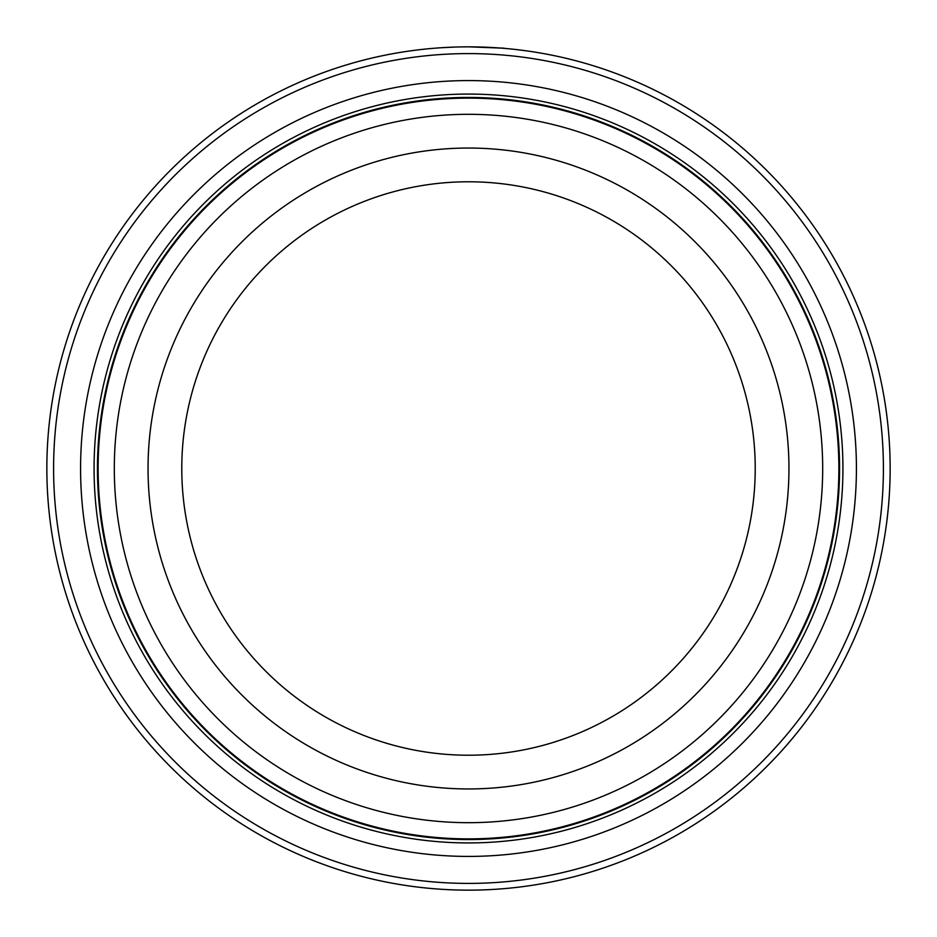 <?xml version="1.0" encoding="UTF-8"?>
<svg xmlns="http://www.w3.org/2000/svg" width="937" height="937" viewBox="0 0 937 937"><rect width="100%" height="100%" fill="white"/><g stroke="black" fill="none" stroke-linecap="round" stroke-linejoin="round"><path stroke-width="1.41" d="M98.127 468.5A370.373 370.373 0 0 1 468.5 98.127A370.373 370.373 0 0 1 838.873 468.5A370.373 370.373 0 0 1 468.5 838.873A370.373 370.373 0 0 1 98.127 468.5M440.355 47.787L453.859 47.108M504.633 48.396L505.336 48.466M472.845 46.873C515.947 48.654 514.741 48.642 469.238 46.85M856.418 468.5A387.918 387.918 0 0 1 468.5 856.418A387.918 387.918 0 0 1 80.582 468.5A387.918 387.918 0 0 1 468.5 80.582A387.918 387.918 0 0 1 856.418 468.5M842.925 468.5A374.425 374.425 0 0 1 468.5 842.925A374.425 374.425 0 0 1 94.075 468.5A374.425 374.425 0 0 1 468.5 94.075A374.425 374.425 0 0 1 842.925 468.5M883.404 468.5A414.904 414.904 0 0 0 468.5 53.596A414.904 414.904 0 0 0 53.596 468.5A414.904 414.904 0 0 0 468.5 883.404A414.904 414.904 0 0 0 883.404 468.5M46.85 468.5A421.65 421.65 0 0 1 468.5 46.85A421.65 421.65 0 0 1 890.15 468.5A421.65 421.65 0 0 1 468.5 890.15A421.65 421.65 0 0 1 46.85 468.5M436.619 48.056L433.128 48.337M456.155 47.026L458.404 46.967M755.222 468.5A286.722 286.722 0 0 0 468.5 181.778A286.722 286.722 0 0 0 181.778 468.5A286.722 286.722 0 0 0 468.5 755.222A286.722 286.722 0 0 0 755.222 468.5A286.722 286.722 0 0 1 468.5 755.222A286.722 286.722 0 0 1 181.778 468.5M822.686 468.5A354.186 354.186 0 0 0 468.5 114.314A354.186 354.186 0 0 0 114.314 468.5A354.186 354.186 0 0 0 468.5 822.686A354.186 354.186 0 0 0 822.686 468.5M839.552 468.5A371.052 371.052 0 0 0 468.5 97.448A371.052 371.052 0 0 0 97.448 468.5A371.052 371.052 0 0 0 468.5 839.552A371.052 371.052 0 0 0 839.552 468.5M148.046 468.5A320.454 320.454 0 0 1 468.5 148.046A320.454 320.454 0 0 1 788.954 468.5A320.454 320.454 0 0 1 468.5 788.954A320.454 320.454 0 0 1 148.046 468.5"/></g></svg>
